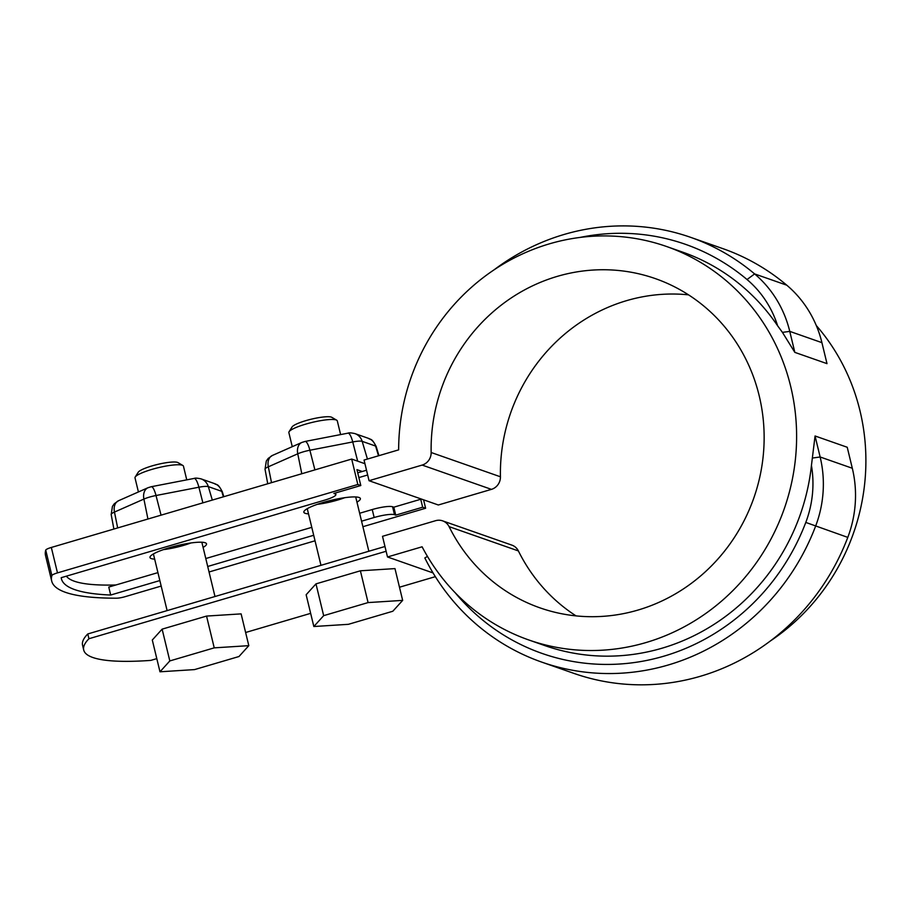 <?xml version="1.0" encoding="UTF-8"?>
<svg xmlns="http://www.w3.org/2000/svg" width="911" height="911" viewBox="0 0 911 911"><rect width="100%" height="100%" fill="white"/><g stroke="black" fill="none" stroke-linecap="round" stroke-linejoin="round"><path stroke-width="1.37" d="M156.794 658.63L150.805 660.395A199.35 35.461 -13.6 0 1 83.721 650.055A199.35 35.461 -13.6 0 1 88.948 638.725L87.786 633.954L384.966 546.498M83.721 650.055L82.571 645.284A199.35 35.461 -13.6 0 1 87.786 633.954M386.116 551.269L88.948 638.725M357.727 472.82L366.518 470.224M367.668 474.995L358.877 477.58M66.378 576.162A199.35 35.461 166.4 0 0 115.936 584.976M420.734 499.262L422.658 507.211L395.727 515.136L393.814 507.188L421.417 499.057M356.953 502.132A29.072 5.17 166.4 0 0 360.369 498.568A29.072 5.17 166.4 0 0 330.898 500.378A29.072 5.17 166.4 0 0 303.853 512.244A29.072 5.17 166.4 0 0 305.185 513.326A29.072 5.17 166.4 0 0 308.51 513.85M203.096 547.409A29.072 5.17 166.4 0 0 206.512 543.844A29.072 5.17 166.4 0 0 177.041 545.655A29.072 5.17 166.4 0 0 149.996 557.521A29.072 5.17 166.4 0 0 151.328 558.602A29.072 5.17 166.4 0 0 154.665 559.126M306.654 509.033A29.072 5.17 166.4 0 0 307.36 509.09M355.802 497.36A29.072 5.17 166.4 0 0 356.406 496.996M152.797 554.309A29.072 5.17 166.4 0 0 153.504 554.366M201.946 542.637A29.072 5.17 166.4 0 0 202.561 542.273M245.628 632.496L310.651 613.354M399.474 587.219L435.344 576.663M821.916 342.65A112.964 107.191 -70.7 0 0 786.774 285.189A225.063 213.55 -70.7 0 0 722.799 248.612L690.629 237.338A225.063 213.55 109.3 0 1 754.615 273.915A112.964 107.191 109.3 0 1 789.757 331.376L782.435 332.378L794.836 352.375L789.757 331.376L821.916 342.65L826.994 363.637L794.836 352.375M494.126 269.793A225.063 213.55 109.3 0 1 690.629 237.338M541.76 662.115L573.919 673.388A225.063 213.55 -70.7 0 0 847.788 537.388A112.964 107.191 -70.7 0 0 852.309 468.254L847.23 447.255L815.06 435.982L820.139 456.98A112.964 107.191 109.3 0 1 815.63 526.114A225.063 213.55 109.3 0 1 541.76 662.115A225.063 213.55 109.3 0 1 424.833 557.953L427.464 556.405M815.06 435.982L811.439 465.464A208.448 197.789 109.3 0 1 544.778 645.569L528.687 639.932A208.448 197.789 -70.7 0 0 784.291 508.645A208.448 197.789 -70.7 0 0 666.579 246.505A208.448 197.789 -70.7 0 0 398.654 449.863L364.058 460.055L369.046 480.712L438.328 504.99L491.428 489.366A12.458 11.82 -70.7 0 0 500.435 476.783A174.434 165.517 -70.7 0 1 688.534 294.845M518.382 550.927L449.1 526.649A12.458 11.82 -70.7 0 0 442.609 520.853L511.891 545.131A12.458 11.82 -70.7 0 1 518.382 550.927A174.434 165.517 -70.7 0 0 576.025 615.882M449.1 526.649A174.434 165.517 -70.7 0 0 539.938 607.842A174.434 165.517 -70.7 0 0 753.83 497.964A174.434 165.517 -70.7 0 0 655.328 278.607A174.434 165.517 -70.7 0 0 431.154 452.505L500.435 476.783M528.687 639.932A208.448 197.789 -70.7 0 1 422.1 546.794L387.505 556.974L382.506 536.317L435.606 520.693A12.458 11.82 -70.7 0 1 442.609 520.853M786.774 285.189L754.615 273.915L747.031 279.54A104.663 99.31 -70.7 0 1 777.652 325.831A208.448 197.789 -70.7 0 0 682.658 252.142L666.579 246.505M747.031 279.54A216.75 205.67 -70.7 0 0 579.92 237.452M777.652 325.831L782.435 332.378M770.421 640.934A208.448 197.789 -70.7 0 0 816.29 325.523M811.439 465.464A104.663 99.31 109.3 0 1 805.791 522.424A216.75 205.67 109.3 0 1 455.341 592.913M491.428 489.366L422.146 465.077L369.046 480.712M387.505 556.974L433.055 572.939M422.146 465.077A12.458 11.82 -70.7 0 0 431.154 452.505M161.179 586.069L125.274 596.637A8.301 1.48 166.4 0 1 116.506 598.197A302.35 53.783 -13.6 0 1 51.699 581.047L45.55 555.619A302.35 53.783 -13.6 0 1 45.732 550.119A8.301 1.48 -13.6 0 1 51.323 547.454L351.68 459.064L364.935 463.71M351.68 459.064L357.829 484.493L57.484 572.882A8.301 1.48 166.4 0 0 51.881 575.547L45.732 550.119M159.846 580.558L110.686 595.031A292.385 52.007 -13.6 0 1 61.39 578.701A292.385 52.007 -13.6 0 1 61.196 577.688L324.669 500.15A16.614 2.949 -13.6 0 0 335.874 494.502A16.614 2.949 -13.6 0 0 335.111 493.887L333.87 493.455L360.802 485.529L356.953 469.643L362.236 471.488M110.686 595.031L108.762 587.083L157.922 572.62M51.699 581.047A302.35 53.783 -13.6 0 1 51.881 575.547M393.814 507.188L392.573 506.755A16.614 2.949 166.4 0 0 372.235 509.545L359.651 513.257M311.778 527.344L205.795 558.534M395.727 515.136L394.497 514.692A16.614 2.949 166.4 0 0 374.159 517.494L361.565 521.194M313.703 535.281L207.719 566.471M209.052 571.983L315.035 540.792M362.897 526.706L425.619 508.247L422.658 507.211M423.581 499.82L425.619 508.247M360.802 485.529L357.829 484.493M190.911 542.967A24.916 4.43 -13.6 0 1 183.76 545.336A24.916 4.43 -13.6 0 1 163.479 549.606M344.768 497.691A24.916 4.43 -13.6 0 1 337.605 500.059A24.916 4.43 -13.6 0 1 317.324 504.33M315.98 583.871L306.142 594.746L313.839 626.517L348.412 624.32L392.823 611.247L402.662 600.383L368.078 602.581L323.667 615.654L315.98 583.871L360.392 570.798L394.975 568.601L402.662 600.383M368.078 602.581L360.392 570.798M323.667 615.654L313.839 626.517M340.612 434.581L337.298 420.893A24.916 4.43 166.4 0 0 336.717 420.21A24.916 4.43 166.4 0 0 312.928 422.226A24.916 4.43 166.4 0 0 289.379 431.336A24.916 4.43 166.4 0 0 289.072 431.734A24.916 4.43 166.4 0 0 288.867 432.611L292.272 446.686M289.072 431.734L292.112 426.929A20.771 3.69 -13.6 0 1 292.374 426.599A20.771 3.69 -13.6 0 1 311.995 419.014A20.771 3.69 -13.6 0 1 331.809 417.329L336.717 420.21M248.805 645.66L241.119 613.877L206.546 616.075L162.124 629.148L152.296 640.023L159.983 671.794L194.555 669.596L238.978 656.524L248.805 645.66L214.233 647.858L169.822 660.93L159.983 671.794M135.215 477.011L138.256 472.205A20.771 3.69 -13.6 0 1 138.518 471.875A20.771 3.69 -13.6 0 1 158.138 464.291A20.771 3.69 -13.6 0 1 177.964 462.606L182.86 465.487A24.916 4.43 166.4 0 0 159.083 467.502A24.916 4.43 166.4 0 0 135.534 476.612A24.916 4.43 166.4 0 0 135.215 477.011A24.916 4.43 166.4 0 0 135.01 477.888L138.415 491.963M169.822 660.93L162.124 629.148M214.233 647.858L206.546 616.075M186.755 479.858L183.453 466.17A24.916 4.43 166.4 0 0 182.86 465.487M812.828 457.994L820.139 456.98L852.309 468.254M805.791 522.424L847.788 537.388M51.323 547.454L57.484 572.882M378.498 455.796L375.605 446.06A12.458 11.82 -70.7 0 0 368.351 438.316C370.766 440.32 371.164 436.995 376.197 446.527A13.073 2.323 166.4 0 0 375.605 446.06L362.168 441.345A13.073 2.323 166.4 0 0 352.739 441.949A12.458 3.097 -100.9 0 0 347.979 433.158L305.105 441.448A12.458 3.097 79.1 0 1 309.877 450.239A13.073 2.323 166.4 0 0 297.76 453.803L268.324 466.796A13.073 2.323 166.4 0 0 265.033 469.245L266.308 461.057L268.153 458.461L272.412 455.443A12.458 8.723 66.2 0 0 268.324 466.796L271.524 482.659M357.67 461.16L352.739 441.949L309.877 450.239L314.91 469.882M367.429 459.053L362.168 441.345A12.458 11.82 -70.7 0 0 354.926 433.602C351.213 432.782 348.902 432.634 347.979 433.158M305.105 441.448L301.848 442.45A12.458 8.723 66.2 0 0 297.76 453.803L301.792 473.743M374.159 517.494L372.235 509.545M394.497 514.692L392.573 506.755M335.111 493.887L334.929 493.136M223.377 496.825L221.749 491.336A12.458 11.82 -70.7 0 0 214.495 483.593C216.92 485.597 217.319 482.272 222.341 491.803A13.073 2.323 166.4 0 0 221.749 491.336L208.323 486.622A13.073 2.323 166.4 0 0 198.894 487.226A12.458 3.097 -100.9 0 0 194.123 478.434L151.249 486.725A12.458 3.097 79.1 0 1 156.02 495.516A13.073 2.323 166.4 0 0 143.904 499.08L114.467 512.073A13.073 2.323 166.4 0 0 111.176 514.521L112.452 506.334L114.308 503.737L118.555 500.72A12.458 8.723 66.2 0 0 114.467 512.073L117.667 527.936M202.891 502.849L198.894 487.226L156.02 495.516L161.053 515.159M212.32 500.082L208.323 486.622A12.458 11.82 -70.7 0 0 201.069 478.879C197.357 478.059 195.045 477.911 194.123 478.434M151.249 486.725L148.003 487.727A12.458 8.723 66.2 0 0 143.904 499.08L147.935 519.019M368.351 438.316L354.926 433.602M301.848 442.45L272.412 455.443M376.197 446.527L378.93 455.671M265.033 469.245L267.743 483.764M335.874 494.502L335.499 492.976M214.495 483.593L201.069 478.879M148.003 487.727L118.555 500.72M222.341 491.803L223.81 496.7M111.176 514.521L113.886 529.04M368.841 551.246L355.7 496.95M320.968 565.332L307.258 508.668M214.985 596.523L201.843 542.227M167.112 610.609L153.412 553.945"/></g></svg>
